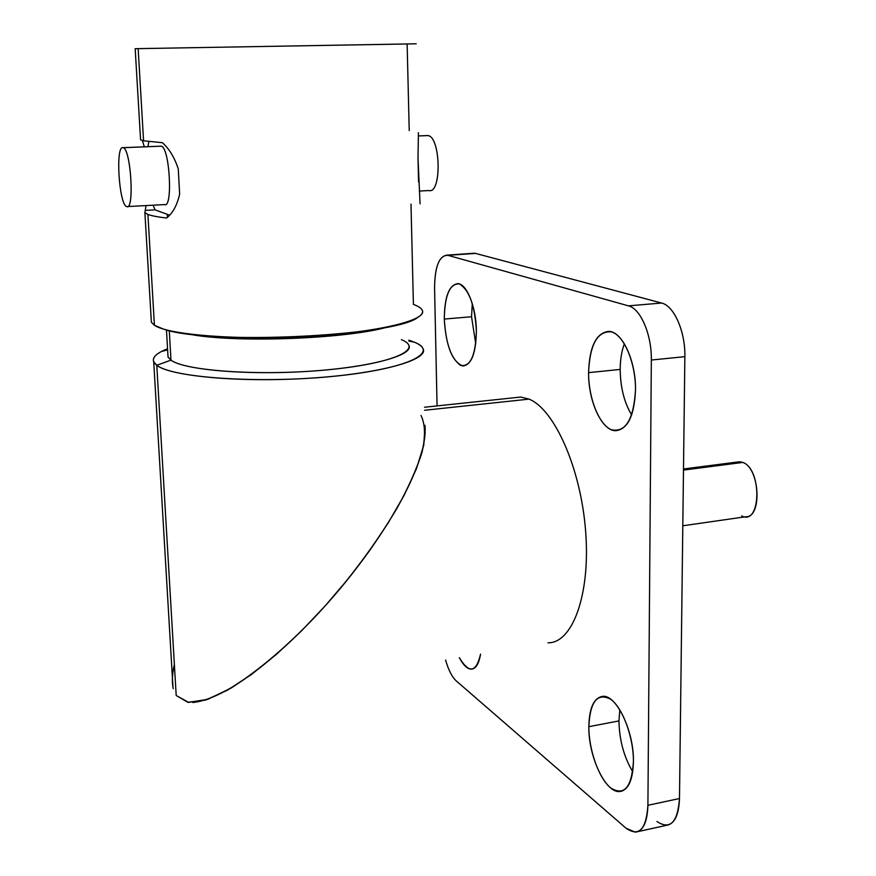 <?xml version="1.0" encoding="UTF-8"?>
<svg xmlns="http://www.w3.org/2000/svg" width="876" height="876" viewBox="0 0 876 876"><rect width="100%" height="100%" fill="white"/><g stroke="black" fill="none" stroke-linecap="round" stroke-linejoin="round"><path stroke-width="1.31" d="M409.223 130.59L407.132 43.975L138.145 48.64L143.565 140.806L140.576 139.821L140.521 138.857M173.273 688.7L172.988 687.419C171.849 681.002 172.309 673.359 174.368 664.501M414.315 342.155L408.862 340.173L414.315 342.155L408.884 341.103L414.315 342.155C440.836 352.623 406.771 369.267 332.365 376.428C258.146 383.754 171.915 377.753 156.771 365.27L176.196 695.489L156.771 365.27C151.001 360.748 152.577 356.149 161.512 351.484L167.546 348.779C156.651 353.039 152.041 357.397 153.716 361.843L156.771 365.27L170.973 360.145L156.771 365.27C170.721 376.384 240.9 382.757 310.476 378.169C380.151 373.702 428.441 360.069 423.207 348.944C422.232 346.502 419.265 344.235 414.315 342.155M169.659 215.2L155.03 209.835L145.241 210.371L146.04 205.575L144.879 212.605L147.902 214.412L154.417 325.27L151.373 322.259L144.879 212.605M422.32 310.334C427.554 320.09 378.958 332.179 308.878 336.264C238.885 340.446 168.356 334.993 154.417 325.27L163.319 329.037C207.349 345.232 393.51 336.384 417.392 317.681C425.407 312.765 424.083 308.341 413.406 304.399L410.986 204.141M140.576 139.821L135.178 48.695L416.209 43.8M142.383 140.521L144.31 146.829L142.383 140.521M167.853 354.134L168.126 357.189L170.973 360.145C185.088 371.074 261.53 376.209 327.383 369.836C393.423 363.606 424.685 348.998 401.372 339.658M424.97 425.725L423.787 445.063L416.407 468.835L404.186 495.192L388.21 522.884L369.322 551.004L348.155 578.861L325.259 605.809L301.158 631.224L276.389 654.383L251.576 674.4L227.596 690.124L205.707 700.033L187.803 702.289L176.196 695.489L188.636 702.388L207.919 699.3L231.374 687.923C266.063 665.508 300.304 634.782 334.084 595.768C358.547 566.892 379.604 537.579 397.244 507.828C407.964 488.392 416.155 470.127 421.827 453.034C425.637 437.014 425.364 424.488 421.017 415.465M154.417 325.27L147.902 214.412C151.449 215.781 157.68 216.985 166.593 218.036C172.791 213.153 177.149 205.17 179.646 194.089L178.277 168.959C174.521 157.472 169.21 148.712 162.345 142.689L143.565 140.806L138.145 48.64M418.421 132.681L418.005 158.151L420.053 203.823M162.345 142.689C169.21 148.712 174.521 157.472 178.277 168.959L179.646 194.089C177.149 205.17 172.791 213.153 166.593 218.036M155.03 209.835L153.125 205.203L155.03 209.835M147.967 146.686L148.832 141.605L147.967 146.686M164.436 204.557C173.163 209.254 169.703 146.533 161.129 146.161L123.045 147.672C115.238 144.715 119.016 204.951 126.67 206.561L126.779 206.605C134.652 210.678 130.896 148.657 123.144 147.705L161.239 146.183C169.692 147.102 173.109 208.587 164.557 204.59L126.779 206.605M428.813 190.508C441.953 194.636 440.792 135.714 427.619 135.561L418.597 135.922L427.784 135.594C440.759 136.251 441.909 194.012 428.999 190.541L419.297 191.056M418.005 158.151L418.553 181.934M123.045 147.672C130.896 148.088 134.707 211.346 126.67 206.561C119.016 204.951 115.238 144.715 123.045 147.672M388.035 326.901C346.491 339.154 231.724 343.293 187.749 333.876C231.724 343.293 346.491 339.154 388.035 326.901M408.993 345.505C413.669 355.371 370.406 367.373 308.494 371.325C246.682 375.388 183.971 369.913 170.973 360.145L169.287 330.635L170.973 360.145L168.017 356.948L166.473 329.934M192.851 702.508C231.505 698.479 293.559 644.364 340.786 587.884C387.882 531.184 428.43 462.397 424.959 425.254M424.542 407.23L520.738 397.047L529.093 399.127L424.608 410.264L529.093 399.127C554.541 409.311 581.062 468.791 585.672 531.809C590.523 594.892 572.356 643.499 547.96 642.776M656.901 821.502C670.162 830.152 677.685 822.498 679.48 798.529L684.868 356.674C685.459 331.533 674.016 305.702 661.566 303.03L475.569 253.405L447.91 255.321C439.314 255.234 434.868 266.14 434.573 288.04L437.069 405.895L434.573 288.04C434.77 267.289 438.887 256.318 446.913 255.135L474.54 253.219M620.186 369.431L588.573 372.639C588.245 400.978 601.582 430.565 615.445 430.718C627.61 429.579 634.29 416.023 635.505 390.072C636.031 361.131 622.31 331.544 608.929 331.358C596.249 332.716 589.46 346.469 588.573 372.639L620.186 369.431C620.405 387.389 624.227 402.577 631.662 414.972C624.227 402.577 620.405 387.389 620.186 369.431C620.252 359.664 621.642 351.112 624.358 343.786M471.551 316.751L444.296 319.061C446.015 346.239 452.235 361.876 462.955 365.993C471.485 364.92 475.964 353.247 476.38 330.986C476.248 307.334 466.831 283.747 457.852 283.616C449.038 284.897 444.526 296.712 444.296 319.061C444.712 295.3 449.706 283.583 459.243 283.901C469.131 289.649 474.847 305.341 476.38 330.986C475.635 355.612 470.401 367.099 460.71 365.434C451.162 358.821 445.687 343.359 444.296 319.061L471.551 316.751L475.734 343.764L471.551 316.751L472.284 303.556M618.96 720.926C619.321 740.001 623.909 756.952 632.724 771.767C623.909 756.952 619.321 740.001 618.96 720.926L588.836 726.686C590.052 701.534 597.333 692.379 610.671 699.234C622.683 707.775 633.666 737.482 633.425 761.759C631.662 787.721 623.997 796.383 610.462 787.754C598.626 777.921 588.782 749.67 588.836 726.686C588.322 756.152 605.393 793.087 619.66 791.543C628.245 790.305 632.833 780.374 633.425 761.759C634.115 731.449 616.474 694.69 602.841 696.332C593.917 697.646 589.241 707.764 588.836 726.686L618.96 720.926L619.814 709.845M446.913 255.135L475.569 253.405L661.566 303.03L628.475 305.855C640.575 308.593 651.81 334.676 651.339 360.025L684.868 356.674L679.48 798.529L647.912 805.296C647.353 822.038 643.17 831.006 635.341 832.189L626.077 828.247L456.265 680.915C452.016 676.995 448.457 670.03 445.577 660C448.457 670.03 452.016 676.995 456.265 680.915L626.077 828.247C638.987 837.084 646.269 829.43 647.912 805.296L651.339 360.025C651.81 334.676 640.575 308.593 628.475 305.855L447.91 255.321L628.475 305.855L661.566 303.03C674.016 305.702 685.459 331.533 684.868 356.674L651.339 360.025L647.912 805.296L679.48 798.529C678.845 815.162 674.487 824.097 666.417 825.334L637.87 831.631M588.573 372.639C589.844 344.312 597.487 330.723 611.525 331.873C624.172 335.53 635.768 363.113 635.505 390.072C633.622 419.615 625.552 432.832 611.295 429.722C598.845 424.477 588.519 398.011 588.573 372.639M480.563 654.12C476.15 672.68 469.087 673.874 459.374 657.679C463.262 665.18 467.226 669.001 471.266 669.165C475.821 668.859 478.92 663.844 480.563 654.12M741.687 515.909C761.003 526.312 762.35 468.988 742.771 462.429L737.515 462.013M683.499 468.978L739.475 461.761L742.771 462.429L683.488 470.094L742.771 462.429C759.919 467.828 762.416 518.154 745.542 516.774L682.809 525.786M172.988 687.419L153.716 361.843M161.512 351.484L167.612 349.852M418.597 135.955L427.784 135.594M161.239 146.183L123.144 147.705M167.261 214.324L167.436 217.347M622.376 790.984L619.66 791.543M472.898 668.881L471.266 669.165"/></g></svg>
